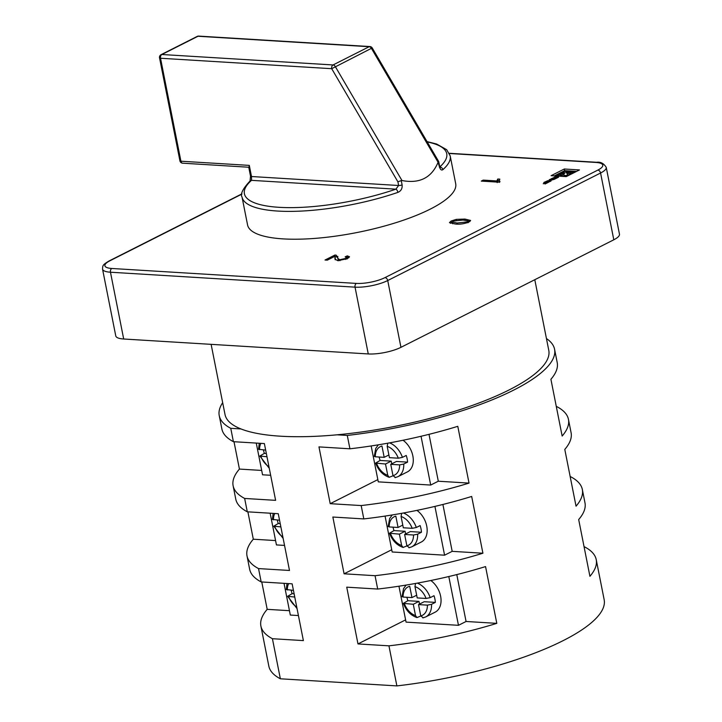 <?xml version="1.0" encoding="UTF-8"?>
<svg xmlns="http://www.w3.org/2000/svg" width="722" height="722" viewBox="0 0 722 722"><rect width="100%" height="100%" fill="white"/><g stroke="black" fill="none" stroke-linecap="round" stroke-linejoin="round"><path stroke-width="1.08" d="M442.857 169.67C441.377 170.663 440.176 169.489 439.256 166.168L438.083 162.279C431.575 177.82 419.536 183.902 401.973 180.518L401.252 180.59L402.109 184.931C402.434 188.559 401.026 191.041 397.894 192.386A2.951 1.273 -109 0 0 395.9 189.164A103.138 27.914 -11.2 0 1 279.053 207.313A103.138 27.914 -11.2 0 1 251.527 180.347L251.5 176.52L398.625 185.5L395.9 189.164L251.527 180.347A2.951 2.572 -131.4 0 0 250.128 180.915L250.128 180.915C242.845 188.686 240.155 194.083 242.05 197.097L247.565 224.93A106.089 28.709 -11.2 0 0 283.214 238.892A106.089 28.709 -11.2 0 0 397.344 222.223A106.089 28.709 -11.2 0 0 455.699 183.722L450.194 155.889A106.089 28.709 168.8 0 1 442.857 169.67A2.951 2.572 -131.4 0 0 439.942 167.08M534.794 279.712L548.783 350.378A165.031 44.656 168.8 0 1 337.057 434.806A165.031 44.656 168.8 0 1 280.47 436.196A165.031 44.656 168.8 0 1 240.995 428.949A165.031 44.656 168.8 0 1 225.011 414.491L211.122 344.349M417.307 583.132A18.862 13.041 63.2 0 1 430.204 597.635L434.003 595.713A18.862 13.041 -116.8 0 1 435.33 602.392L431.53 604.314A18.862 13.041 63.2 0 1 425.646 616.967L435.149 612.166A18.862 13.041 -116.8 0 0 440.853 597.581A18.862 13.041 -116.8 0 0 430.817 580.506M403.417 513.008A18.862 13.041 63.2 0 1 416.323 527.502L420.123 525.58A18.862 13.041 -116.8 0 1 421.44 532.258L417.641 534.181A18.862 13.041 63.2 0 1 411.757 546.834L421.26 542.042A18.862 13.041 -116.8 0 0 426.964 527.457A18.862 13.041 -116.8 0 0 416.937 510.382M389.537 442.875A18.862 13.041 63.2 0 1 402.434 457.369L406.233 455.456A18.862 13.041 -116.8 0 1 407.56 462.134L403.751 464.047A18.862 13.041 63.2 0 1 397.867 476.71L407.37 471.908A18.862 13.041 -116.8 0 0 413.083 457.324A18.862 13.041 -116.8 0 0 403.047 440.249M546.446 338.564A170.924 46.253 168.8 0 1 554.568 349.231L557.213 362.588A170.924 46.253 168.8 0 1 550.913 379.276L562.149 436.052A170.924 46.253 -11.2 0 0 568.449 419.365A170.924 46.253 -11.2 0 0 556.924 406.676L556.328 406.639M570.209 476.773L570.804 476.809A170.924 46.253 -11.2 0 1 582.338 489.498A170.924 46.253 -11.2 0 1 576.039 506.185L564.794 449.409A170.924 46.253 168.8 0 0 571.093 432.722L568.449 419.365M584.098 546.897L584.694 546.933A170.924 46.253 -11.2 0 1 596.228 559.622A170.924 46.253 -11.2 0 1 589.919 576.309L578.683 519.542A170.924 46.253 168.8 0 0 584.982 502.855L582.338 489.498M554.568 349.231A170.924 46.253 168.8 0 1 347.282 435.438L337.057 434.806M377.841 479.616L330.207 503.676L318.962 446.9L349.926 448.795L347.282 435.438M349.926 448.795A170.924 46.253 -11.2 0 0 457.784 426.323L469.029 483.099A170.924 46.253 168.8 0 1 361.171 505.562L363.816 518.919A170.924 46.253 -11.2 0 0 471.674 496.456L482.91 553.223A170.924 46.253 168.8 0 1 375.052 575.696L377.696 589.053A170.924 46.253 -11.2 0 0 485.554 566.58L496.799 623.357A170.924 46.253 168.8 0 1 388.941 645.829L396.874 685.9L280.353 678.788A170.924 46.253 168.8 0 1 268.828 666.099L260.895 626.019A170.924 46.253 168.8 0 1 267.194 609.341L261.77 581.977M596.228 559.622L604.161 599.702A170.924 46.253 168.8 0 1 396.874 685.9M280.353 678.788L272.42 638.708A170.924 46.253 168.8 0 1 260.895 626.019M247.005 555.895L249.65 569.252A170.924 46.253 -11.2 0 0 261.183 581.941L258.539 568.584A170.924 46.253 168.8 0 1 247.005 555.895A170.924 46.253 168.8 0 1 253.305 539.208L247.89 511.844M233.116 485.762L235.76 499.119A170.924 46.253 -11.2 0 0 247.294 511.808L244.65 498.451A170.924 46.253 168.8 0 1 233.116 485.762A170.924 46.253 168.8 0 1 239.424 469.074L234 441.72M219.235 415.628L221.88 428.994A170.924 46.253 -11.2 0 0 233.405 441.683L230.76 428.317A170.924 46.253 168.8 0 1 219.235 415.628A170.924 46.253 168.8 0 1 222.674 402.677M393.021 475.789L389.194 477.314L387.75 475.329L385.503 464.011L375.611 463.1L380.097 460.455A18.862 13.041 -116.8 0 1 379.176 457.026M403.751 464.047L399.627 464.878L390.746 464.336L392.985 475.645L395.448 477.531M375.305 456.791A15.911 11.001 -116.8 0 1 381.947 446.025L384.185 457.333L375.305 456.791L374.276 456.358L375.756 448.407L378.337 444.815M406.901 545.922L403.084 547.438L401.631 545.453L399.392 534.145L389.501 533.233L393.986 530.589A18.862 13.041 -116.8 0 1 393.066 527.159M417.641 534.181L413.507 535.002L404.636 534.461L406.874 545.778L409.338 547.655M389.194 526.925A15.911 11.001 -116.8 0 1 395.827 516.149L398.075 527.466L389.194 526.925L388.165 526.491L389.645 518.531L392.217 514.948M266.987 456.773L259.875 456.033L264.36 453.389A18.862 13.041 63.2 0 1 263.44 449.959M259.27 443.254L258.539 449.292L265.66 450.095M420.791 616.047L416.964 617.572C410.701 615.388 406.179 610.65 403.381 603.366L407.876 600.713A18.862 13.041 -116.8 0 1 406.946 597.293M431.53 604.314L427.397 605.135L418.516 604.594L420.764 615.902L423.227 617.788M414.96 586.598L417.199 597.915L426.07 598.457A15.911 11.001 -116.8 0 0 414.96 586.598L415.556 583.448M403.381 603.366L413.282 604.278L415.52 615.586L416.964 617.572M297.04 608.574L287.645 596.3L292.13 593.646L294.107 593.773M291.21 590.226A18.862 13.041 -116.8 0 0 292.13 593.646M287.645 596.3L294.757 597.04M280.876 526.907L273.755 526.167L278.25 523.522A18.862 13.041 63.2 0 1 277.329 520.093M273.151 513.387L272.42 519.425L279.549 520.228M287.04 583.52L286.309 589.558L293.439 590.361M430.204 597.635L426.07 598.457M403.084 597.049A15.911 11.001 -116.8 0 1 409.717 586.282L411.955 597.59L403.084 597.049L402.046 596.625L403.526 588.665L406.107 585.082M416.323 527.502L412.19 528.323L403.309 527.782L401.071 516.474L401.676 513.324M402.434 457.369L398.3 458.199L389.429 457.658L387.182 446.34L387.786 443.191M272.42 638.708L303.384 640.604L292.139 583.827L261.183 581.941M284.035 583.331L290.316 615.054L298.421 615.55M267.194 609.341L289.459 610.695M398.95 586.21L406.053 622.12L458.47 625.315L466.069 621.48L456.782 574.595M466.069 621.48L496.799 623.357M405.611 619.873L357.977 643.934L346.74 587.167L377.696 589.053M357.977 643.934L388.941 645.829M258.539 568.584L289.495 570.47L278.259 513.703L247.294 511.808M270.154 513.207L276.436 544.92L284.54 545.417M253.305 539.208L275.569 540.57M385.061 516.086L392.172 551.987L444.581 555.191L452.18 551.346L442.902 504.461M452.18 551.346L482.91 553.223M391.73 549.74L344.087 573.8L332.851 517.033L363.816 518.919M344.087 573.8L375.052 575.696M244.65 498.451L275.614 500.346L264.369 443.57L233.405 441.683M239.424 469.074L261.68 470.437M256.265 443.073L262.546 474.796L270.651 475.284M371.171 445.952L378.283 481.863L430.691 485.058L438.299 481.222L429.012 434.328M438.299 481.222L469.029 483.099M330.207 503.676L361.171 505.562M334.71 256.409L327.274 260.164L325.026 260.028L334.972 255.01L336.317 255.209L337.842 258.404L339.8 259.721L345.396 258.494L346.65 257.366L345.143 256.842L347.318 255.877L349.511 256.752L347.372 258.638L337.869 260.705L334.963 259.108L334.972 255.01M337.797 256.445L337.797 257.285M564.315 169.002L551.094 175.681L566.256 176.61L579.477 169.932L564.315 169.002L564.541 170.13M548.891 182.061L545.191 181.836L543.792 182.549L545.471 182.648L543.251 183.767L546.933 182.738L545.029 184.02L548.891 182.061M550.814 179.931L545.94 181.457L548.891 180.96L549.586 181.709L551.057 180.96L550.76 180.292L554.279 179.345L550.254 179.282L549.171 179.823L550.877 180.238M555.164 177.738L552.908 178.875L556.626 177.829L554.731 179.11L558.602 177.161L555.886 176.998A2.265 0.614 -11.2 0 0 555.2 177.007L551.03 178.885L554.072 177.666L555.227 178.036M456.277 219.38L464.914 219.064L470.636 220.454L468.894 222.069C464.129 223.883 459.553 224.524 455.167 223.991L449.445 222.602L451.196 220.986L456.277 219.38L456.43 220.165M498.74 182.17L481.276 181.105L483.217 180.112L496.835 180.951L497.765 179.02L499.832 179.146L499.272 180.699L499.994 181.538L498.74 182.17M123.688 339.006L368.265 353.942L355.043 287.148L110.466 272.221L123.688 339.006A23.573 6.381 168.8 0 1 115.764 335.91L102.542 269.116A23.573 6.381 168.8 0 0 110.466 272.221A2.951 1.976 93.5 0 1 111.811 268.476L356.397 283.412A20.631 5.586 -11.2 0 0 384.979 277.618L597.843 170.094A20.631 5.586 -11.2 0 0 595.858 162.441L449.409 153.497M400.945 347.327L613.799 239.794L600.578 173.009L387.723 280.533L400.945 347.327A23.573 6.381 168.8 0 1 368.265 353.942M449.31 153.29L596.589 162.279C600.551 161.692 603.763 163.389 606.236 167.36L619.458 234.154A23.573 6.381 168.8 0 1 613.799 239.794M240.995 428.949L230.76 428.317M438.398 161.827L437.803 161.647L438.398 161.827M438.083 162.279L371.415 48.347L372.263 48.004L438.696 161.538L439.527 165.726A2.951 0.794 -11.2 0 1 439.256 166.168M198.721 36.1A2.951 2.951 0 0 0 197.214 36.407A2.951 2.04 -116.8 0 1 197.99 36.262A2.951 1.976 93.5 0 1 198.721 36.1L369.899 46.551A2.951 1.976 93.5 0 0 369.168 46.713L197.99 36.262L161.881 54.502L333.059 64.953L369.168 46.713A2.951 2.04 -116.8 0 1 371.415 48.347L331.705 68.698L160.528 58.247L180.915 161.214L249.298 165.383L249.108 167.242M401.252 180.59L397.894 181.809L331.705 68.698A2.951 1.976 93.5 0 1 333.059 64.953A2.951 2.04 -116.8 0 1 335.306 66.586L401.973 180.518M465.139 220.228L464.914 219.064M467.802 220.968L470.004 221.41M450.42 223.315L451.53 222.656L451.196 220.986M451.53 222.656L452.369 222.268M467.08 222.836L467.721 220.842L462.973 220.057L453.217 221.112L452.324 222.033L452.676 223.775M468.154 222.701L467.721 220.842M457.333 224.082L457.125 223.008L466.899 221.934M452.324 222.033L457.125 223.008M550.381 179.904L550.254 179.282M551.725 179.986L551.572 179.182M547.493 181.204L547.402 180.726M549.993 181.502L549.758 180.329M550.642 181.168L550.435 180.121M545.354 182.639L545.191 181.836M576.562 171.403L564.956 170.69M564.532 170.726L554.334 175.879M567.952 174.895L568.837 175.311M563.16 176.421L563.846 175.572M558.765 175.085L563.386 172.477L556.852 174.968L558.765 175.085L558.981 176.168M557.068 176.051L556.852 174.968M562.285 175.302L564.333 171.926L560.101 175.166L562.285 175.302L562.492 176.376M560.317 176.249L560.101 175.166M564.333 171.926L564.64 173.47L564.333 171.926M564.451 170.193L563.81 175.392L565.985 175.527L567.889 174.571L564.451 170.193M564.026 176.475L563.81 175.392M568.106 175.672L567.889 174.571M566.201 176.61L565.985 175.527M571.111 172.937L565.705 171.646L569.216 173.894L571.111 172.937L571.328 174.047M569.432 175.004L569.216 173.894M565.705 171.646L565.931 172.775L565.705 171.646M573.936 171.511L566.824 171.782L572.275 172.35L573.936 171.511L574.152 172.621M572.492 173.46L572.275 172.35M335.306 256.68L336.651 256.879L336.317 255.209M336.651 256.879L337.788 257.474M337.842 258.404L338.419 260.723M339.99 260.669L339.8 259.721M345.585 259.415L345.396 258.494M346.768 257.935L347.652 257.546L347.318 255.877M347.652 257.546L348.843 257.754M335.035 258.079L335.252 259.803L334.927 258.133M483.442 181.231L483.217 180.112M497.052 182.061L496.835 180.951M497.169 182.621L498.099 180.69L497.765 179.02M498.099 180.69L499.281 180.762M430.691 485.058L421.034 436.278M444.581 555.191L434.924 506.402M458.47 625.315L448.804 576.535M391.739 463.831L391.207 461.132L380.097 460.455M407.56 462.134L396.45 461.457L390.746 464.336M391.207 461.132L385.503 464.011M388.887 454.959L384.185 457.333M405.629 533.964L405.096 531.266L393.986 530.589M421.44 532.258L410.34 531.582L404.636 534.461M405.096 531.266L399.392 534.145M402.777 525.084L398.075 527.466M413.282 604.278L418.977 601.39L407.876 600.713M418.977 601.39L419.518 604.088M435.33 602.392L424.22 601.715L418.516 604.594M411.955 597.59L416.666 595.217M264.36 453.389L266.337 453.506M278.25 523.522L280.226 523.64M397.894 192.386A106.089 28.709 168.8 0 1 277.699 211.059A106.089 28.709 168.8 0 1 242.05 197.097M376.631 463.47A15.911 11.001 -116.8 0 0 387.75 475.329M392.985 475.645A15.911 11.001 -116.8 0 0 399.627 464.878M390.512 533.603A15.911 11.001 -116.8 0 0 401.631 545.453M406.874 545.778A15.911 11.001 -116.8 0 0 413.507 535.002M260.877 443.353A15.911 11.001 -116.8 0 0 259.568 449.725M420.764 615.902A15.911 11.001 -116.8 0 0 427.397 605.135M404.401 603.727A15.911 11.001 -116.8 0 0 415.52 615.586M288.665 596.67A15.911 11.001 -116.8 0 0 296.742 607.058M274.766 513.486A15.911 11.001 -116.8 0 0 273.457 519.858M288.656 583.62A15.911 11.001 -116.8 0 0 287.338 589.982M274.775 526.537A15.911 11.001 -116.8 0 0 282.853 536.924M260.895 456.403A15.911 11.001 -116.8 0 0 268.972 466.791M412.19 528.323A15.911 11.001 -116.8 0 0 401.071 516.474M398.3 458.199A15.911 11.001 -116.8 0 0 387.182 446.34M241.888 194.11L109.834 260.822A20.631 5.586 -11.2 0 0 111.811 268.476M402.109 184.931A2.951 0.794 168.8 0 1 398.625 185.5L397.894 181.809M249.298 165.383L251.5 176.52A2.951 0.794 168.8 0 1 250.516 176.132L250.056 180.987M439.851 166.863A103.138 27.914 -11.2 0 0 427.234 141.954M606.236 167.36A23.573 6.381 168.8 0 1 600.578 173.009A2.951 2.04 -116.8 0 0 597.843 170.094M384.979 277.618A2.951 2.04 -116.8 0 1 387.723 280.533A23.573 6.381 168.8 0 1 355.043 287.148A2.951 1.976 93.5 0 1 356.397 283.412M161.096 54.655A2.951 2.951 0 0 0 159.535 57.859A2.951 0.794 168.8 0 0 160.528 58.247A2.951 1.976 93.5 0 1 161.881 54.502A2.951 2.04 -116.8 0 0 161.096 54.655L197.214 36.407M182.639 163.19A2.951 1.976 93.5 0 1 180.915 161.214A2.951 0.794 168.8 0 1 179.922 160.825A2.951 2.951 0 0 0 182.639 163.19L248.747 167.233M554.631 177.702L554.514 177.125M554.803 177.711L554.677 177.08M555.389 177.955L555.2 177.007M556.048 177.792L555.886 176.998M109.834 260.822A2.951 2.04 -116.8 0 0 109.058 260.976L241.915 193.857M596.589 162.279A2.951 1.976 93.5 0 0 595.858 162.441M273.755 526.167L283.159 538.441M259.875 456.033L269.27 468.307M422.839 617.924L425.646 616.967M411.757 546.834L408.95 547.79M389.501 533.233C392.29 540.525 396.82 545.263 403.084 547.438M375.611 463.1C378.4 470.392 382.931 475.13 389.194 477.314M397.867 476.71L395.06 477.666M450.194 155.889L446.701 149.725L436.657 144.039L427.018 141.593M439.418 167.269L440.23 167.558L439.527 165.726M372.263 48.004A2.951 2.951 0 0 0 369.899 46.551M159.535 57.859L179.922 160.825M248.702 166.999L250.516 176.132M346.65 257.366L346.984 259.036M334.972 256.851L335.306 258.521M499.272 180.699L499.606 182.368M109.058 260.976C102.271 265.073 102.795 265.534 102.542 269.116"/></g></svg>
